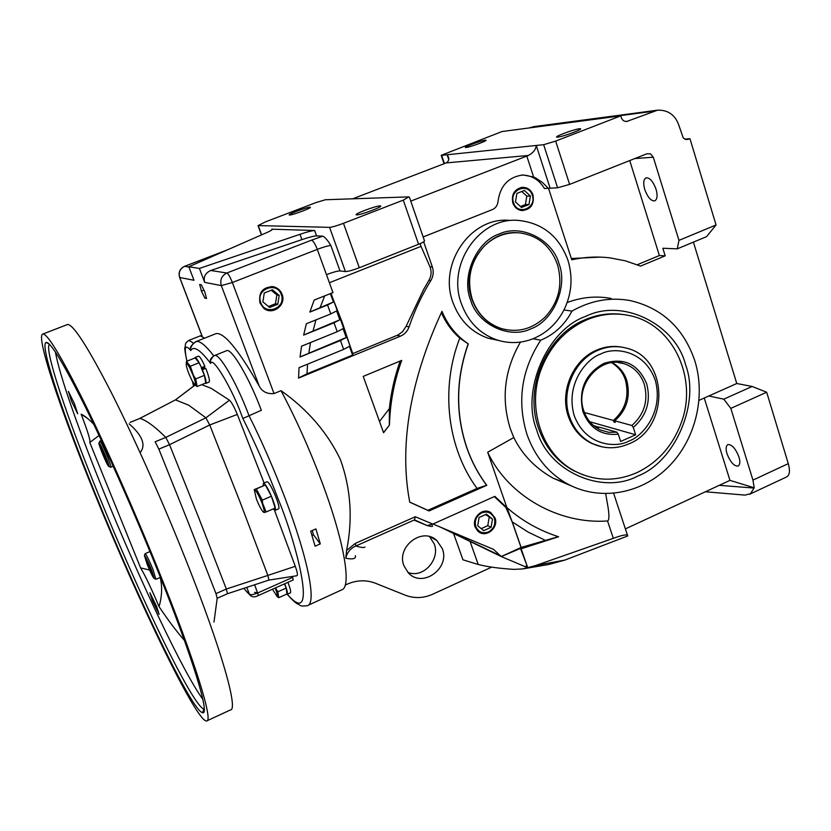 <?xml version="1.0" encoding="UTF-8"?>
<svg xmlns="http://www.w3.org/2000/svg" width="831" height="831" viewBox="0 0 831 831"><rect width="100%" height="100%" fill="white"/><g stroke="black" fill="none" stroke-linecap="round" stroke-linejoin="round"><path stroke-width="1.25" d="M226.354 350.796L226.738 350.64C231.766 348.147 249.695 378.728 261.318 410.296L242.87 418.492C255.657 444.086 267.447 470.969 278.229 499.161C297.332 545.136 318.824 630.885 287.339 594.248M204.249 708.988L203.959 708.968C193.259 707.358 139.224 595.245 98.671 495.089C67.373 418.44 43.929 349.165 49.403 344.231M55.428 352.043C59.313 374.895 79.288 431.621 104.155 492.793C138.829 578.407 183.422 672.933 202.816 699.224M71.57 401.248L68.371 391.339L74.52 403.887L77.698 413.765L71.57 401.248M152.54 600.938L149.902 592.752L156.519 606.246L159.136 614.389L152.54 600.938M184.378 640.327C176.619 631.508 168.194 620.29 159.074 606.682C162.035 596.097 162.409 586.354 160.175 577.441M149.58 570.014L140.616 567.905L89.79 442.497L99.066 435.475M96.032 495.65C63.79 416.778 39.639 345.561 45.985 342.486C50.068 341.167 63.042 362.378 84.939 406.099C106.337 449.415 134.144 512.125 157.194 569.339C192.719 657.3 210.388 715.938 202.515 712.697C191.753 710.723 137.136 597.042 96.032 495.65M94.963 494.362C138.393 601.499 196.48 722.16 206.607 720.976C213.692 721.994 195.202 661.289 158.918 571.416C135.193 512.498 106.597 447.909 84.357 402.713C61.619 357.07 47.824 334.166 42.994 333.989C35.037 334.644 60.694 410.566 94.963 494.362M213.983 622.055L217.192 598.289L215.977 593.604L188.367 522.751L158.846 449.124L155.127 441.791L165.795 437.397C154.826 426.532 146.194 420.195 139.909 418.398L139.753 418.46M268.891 580.09L227.465 593.729L226.344 589.044L198.91 518.232L169.545 444.699L165.795 437.407L205.891 417.827L188.73 405.185L175.486 399.877L195.098 385.054M99.699 441.448L100.052 441.261C102.068 442.757 112.289 467.552 110.762 467.251L110.554 467.167M145.041 553.934L145.145 553.633C146.516 554.9 149.102 560.125 152.925 569.308L155.854 579.165M158.846 449.124L169.545 444.699L209.724 424.984L205.891 417.827L229.481 400.199L211.147 388.316L201.715 384.649M99.242 443.1C101.05 444.46 110.243 466.752 108.892 466.492L108.632 466.347C106.7 464.716 97.518 442.331 99.045 442.985L99.242 443.1M151.387 569.588L154.213 578.521C153.049 577.555 150.723 572.86 147.212 564.457L144.407 555.472C145.622 556.625 147.949 561.33 151.387 569.588M205.818 383.392L209.08 382.073C209.973 381.252 209.142 377.347 206.566 370.377L205.745 368.33L202.369 369.691L203.19 371.737C205.766 378.718 206.618 382.613 205.735 383.423L205.184 383.247M275.103 510.307L273.077 508.967M263.136 485.792L263.437 483.268L264.05 483.445C267.582 485.262 277.429 509.216 275.123 510.359L278.614 508.842C280.961 507.689 271.124 483.746 267.561 481.949L266.844 481.814M284.69 583.767L285.085 584.775C287.225 590.529 287.921 593.708 287.162 594.321L286.622 594.144M287.235 594.29L290.362 592.887C291.13 592.274 290.445 589.086 288.305 583.341L287.91 582.334M201.611 368.725L204.416 367.479L204.925 368.663L202.369 369.691M315.925 528.911L320.288 543.9L315.105 546.196L310.701 531.206L315.925 528.911M308.093 605.311L343.016 589.262C351.16 582.801 343.245 538.779 321.898 481.897C309.651 449.322 296.033 418.907 281.034 390.674L274.033 393.562C267.021 394.174 262.056 391.63 259.147 385.927C238.466 349.695 224.1 332.265 216.039 333.615L215.104 333.989M192.086 380.795L188.689 373.244C186.695 367.915 185.915 364.705 186.352 363.614C186.861 363.199 187.972 364.57 189.676 367.738L193.124 375.383C195.441 381.658 196.106 384.878 195.129 385.065L192.086 380.795M194.786 358.036L195.14 357.475C196.407 357.704 198.526 361.09 201.507 367.655L199.066 362.731L190.351 366.232L193.446 375.342L195.721 378.884L197.103 386.519L194.766 384.836M264.3 510.701L263.822 512.415C261.931 511.034 259.459 506.598 256.426 499.109L254.296 489.947C255.875 490.02 258.472 494.435 262.087 503.191L264.3 510.701M266.107 511.979L275.165 508.063L271.394 496.221L265.39 485.024L254.244 489.594L256.322 488.898L262.295 500.137L262.606 503.181L266.107 511.979L263.915 512.509M694.841 360.831C706.267 397.54 694.945 441.386 667.262 468.04C639.621 494.705 598.04 501.384 566.14 483.143C547.722 472.33 534.676 456.094 526.989 434.447C516.84 401.342 521.432 369.92 540.742 340.18L533.035 338.768C520.995 343.421 508.884 343.795 496.689 339.858C479.83 333.771 468.071 321.742 461.423 303.772C446.32 264.383 479.809 216.309 518.98 220.464C542.82 223.217 559.118 236.44 567.895 260.113C573.11 277.222 571.79 293.852 563.948 309.994L571.977 311.074C590.758 300.448 610.162 296.958 630.189 300.583C662.089 308.041 683.643 328.12 694.841 360.831M520.445 342.092C504.334 370.044 500.979 399.005 510.39 428.973L513.797 437.553C522.356 454.837 535.507 468.404 553.269 478.251L572.144 486.26M509.767 220.392C471.073 216.299 438.03 263.697 452.968 302.526C459.543 320.247 471.167 332.109 487.828 338.124L498.787 340.513M533.014 194.984C530.905 189.665 527.186 187.12 521.837 187.359C514.254 189.447 511.252 194.651 512.82 202.972C514.41 207.22 517.266 209.744 521.411 210.534C530.531 209.983 534.395 204.8 533.014 194.984M522.003 210.596C530.583 209.454 534.146 204.26 532.681 195.005C530.604 189.748 526.927 187.204 521.65 187.38M441.323 312.56C445.707 322.615 451.856 331.133 459.782 338.113L468.165 343.857C455.814 379.123 455.367 413.796 466.814 447.899C471.634 461.589 478.24 474.044 486.644 485.242L486.769 485.294C478.365 474.086 471.748 461.641 466.929 447.94C455.481 413.838 455.928 379.154 468.289 343.878C456.489 335.973 447.722 325.129 441.978 311.345C414.565 370.408 397.53 438.539 409.745 502.173L429.045 510.951L486.769 485.294M282.062 294.267C280.431 290.216 277.523 287.692 273.337 286.716C262.804 286.882 258.348 292.315 259.989 302.993L263.448 307.958C272.069 316.04 286.716 305.226 282.062 294.267M266.876 309.984C278.24 311.095 283.226 305.85 281.834 294.236C280.203 290.196 277.305 287.682 273.139 286.705L271.529 286.498M275.206 587.995L275.352 588.369C277.284 593.552 277.824 596.18 276.972 596.274L272.464 589.221M275.425 587.901L277.876 591.786L278.655 597.718L276.733 596.139M466.077 147.513L465.402 147.502C463.823 146.952 481.326 140.564 485.262 140.179L485.99 140.19C487.62 140.73 469.868 147.191 466.077 147.513M289.531 215.021L289.23 214.98C287.422 214.388 306.961 207.116 309.953 207.21L310.285 207.251C312.165 207.823 292.356 215.187 289.531 215.021M644.773 189.572C643.049 183.329 643.485 179.413 646.061 177.824C649.759 177.595 653.083 181.376 656.043 189.188C657.747 195.42 657.311 199.326 654.745 200.894C651.047 201.133 647.723 197.352 644.773 189.572M557.726 137.146L556.697 137.115C554.713 136.377 574.283 129.262 579.456 128.732L580.568 128.753C582.624 129.48 562.712 136.7 557.726 137.146M356.696 214.907L356.229 214.845C353.913 214.024 376.028 205.776 380.047 205.88L380.577 205.943C382.977 206.732 360.509 215.094 356.696 214.907M332.982 298.765L342.31 322.542L349.986 345.789M430.863 280.514L428.941 280.286L423.53 289.666L406.12 326.292L409.06 326.884C414.617 310.534 421.878 295.067 430.863 280.514C433.367 276.224 433.865 271.716 432.359 266.98L423.675 241.842M428.941 280.286C431.393 275.975 431.736 271.467 429.97 266.772L421.026 246.36L329.398 282.727M532.297 195.275C537.034 208.134 517.443 215.956 513.548 202.691C508.769 189.738 528.485 181.999 532.297 195.275M281.283 294.579C286.747 307.823 265.328 316.362 260.778 302.681C255.262 289.344 276.827 280.888 281.283 294.579M442.279 548.585L436.836 540.534C422.418 526.47 395.92 546.777 403.991 565.911L408.291 572.798C422.273 588.639 450.506 568.352 442.279 548.585M407.907 572.382C423.363 578.812 440.388 559.221 434.281 543.983L429.544 536.629M475.093 526.927C471.593 517.91 482.479 507.055 490.747 512.561L495.047 517.921C498.932 527.914 485.574 538.955 477.68 530.957L475.093 526.927M479.175 532.12L483.673 533.44L488.399 532.505C494.196 529.16 496.315 524.257 494.746 517.796L489.127 511.792M622.938 314.492C610.276 312.736 597.78 314.419 585.471 319.53C546.466 334.872 523.717 387.454 538.55 428.266C545.292 447.307 556.874 461.392 573.286 470.523L583.372 474.958M536.774 430.157C520.632 390.882 547.151 329.575 585.907 316.279C623.084 297.882 675.676 324.443 685.617 364.882C700.159 403.367 675.177 461.693 637.907 475.986C602.319 495.172 548.2 471.582 536.774 430.157M470.595 300.012C461.008 276.733 476.35 241.385 499.213 233.989C521.099 223.591 552.76 239.65 559.045 263.739C568.072 286.726 553.249 321.067 530.905 328.816C509.58 339.505 477.389 324.454 470.595 300.012M516.633 232.69C485.751 230.499 460.187 268.361 471.946 299.285C477.43 314.108 487.184 323.861 501.207 328.557L506.349 329.782M726.99 453.705C725.588 448.927 725.899 445.883 727.904 444.575C731.914 444.398 735.601 448.543 738.977 457.008C740.359 461.776 740.057 464.799 738.053 466.098C734.033 466.264 730.345 462.129 726.99 453.705M494.341 518.243C495.806 524.268 493.832 528.828 488.431 531.944C482.624 533.907 478.417 532.131 475.81 526.605C474.335 520.559 476.308 515.978 481.741 512.862C487.568 510.92 491.775 512.717 494.341 518.243M587.039 319.758C601.062 313.973 615.169 312.581 629.368 315.572C672.881 323.945 698.258 378.209 681.202 422.969C672.591 446.018 657.799 462.587 636.826 472.673C615.636 481.845 594.965 481.315 574.823 471.073C542.373 454.412 526.522 408.686 540.804 370.273C549.842 346.34 565.246 329.502 587.039 319.758M557.435 264.403C562.982 284.316 558.931 301.83 545.261 316.943C532.484 329.066 517.91 332.951 501.54 328.609C487.496 323.913 477.742 314.149 472.257 299.326C466.368 279.06 470.46 261.246 484.525 245.872C494.611 236.264 506.245 231.922 519.427 232.846C537.927 235.412 550.589 245.934 557.435 264.403M621.868 347.15C613.444 345.613 605.124 346.579 596.897 350.028C573.193 359.543 559.429 391.422 568.321 416.321C572.746 428.91 580.537 437.947 591.693 443.422L597.697 445.707M490.695 338.996L491.672 338.882M618.264 434.156L620.653 441.479L635.653 434.769L633.295 427.456C646.632 415.739 651.099 401.207 646.705 383.86C638.218 363.978 623.946 357.164 603.867 363.396C585.045 373.94 578.096 390.082 583.009 411.823C589.73 428.401 601.488 435.849 618.264 434.156L616.882 432.182L599.992 427.331L596.305 427.653M612.354 362.617C619.614 366.97 624.445 372.963 626.823 380.598C630.75 396.771 626.719 410.171 614.722 420.798L631.903 425.493C644.316 414.357 648.45 400.646 644.295 384.369C640.67 373.888 633.928 366.99 624.071 363.666C600.273 355.076 574.221 385.449 583.829 410.898C587.008 419.956 592.648 426.365 600.761 430.105L608.656 432.297L616.882 432.182M611.658 362.7C618.586 367.053 623.198 372.922 625.504 380.307C629.431 396.46 625.4 409.839 613.423 420.444L584.411 412.529M614.722 420.798L615.241 422.418L613.943 422.055L613.423 420.444M614.888 421.307L613.943 422.055M89.79 442.497C90.745 441.126 87.868 431.684 81.147 414.181C84.606 415.739 88.792 419.073 93.716 424.184M159.074 606.682C151.387 588.566 145.238 575.644 140.616 567.905M87.535 418.388L81.147 414.181M129.137 423.831C142.517 435.621 146.183 445.239 140.117 452.677M130.114 422.387L139.909 418.398L175.486 399.877L139.837 418.409L130.083 422.377M215.977 593.604L226.344 589.023L267.862 575.426L239.92 501.664L209.724 424.984L237.302 414.43C234.228 406.982 231.62 402.235 229.481 400.199M295.285 566.306C297.332 572.081 297.903 575.218 296.999 575.727L268.912 580.09L267.862 575.426L295.285 566.306L274.542 510.379M99.045 442.985L99.834 441.126L101.403 440.482M144.407 555.472L145.165 553.633L149.964 551.566M264.113 482.977L237.302 414.43M204.416 367.479L204.883 366.294C201.902 359.74 199.772 356.354 198.495 356.135L198.412 356.167M205.745 368.33L204.925 368.663M254.65 584.785L258.431 595.484L293.25 579.945L292.356 576.444M107.012 462.316L101.455 450.07L100.873 447.161L106.451 459.45L107.012 462.316M150.598 568.56L152.52 574.148L151.2 572.559L146.059 559.876L150.598 568.56M201.507 367.655L204.883 366.294M275.123 510.359L274.282 508.447M274.77 510.452L273.991 508.572M186.996 361.163C183.817 347.244 185.084 343.712 190.777 350.547L190.403 348.521L192.813 343.93M213.089 356.354L210.336 360.81L210.69 363.479C212.113 355.201 231.974 388.181 241.873 415.843L242.87 418.492M254.515 592.358L257.828 592.96M105.547 457.206L104.519 457.621M101.455 450.07L102.255 449.748M151.2 572.559L151.876 572.268M148.998 565.018L147.98 565.454M197.103 386.519L205.745 383.018L204.426 375.363L201.341 368.091M199.066 362.731L195.098 357.912L186.435 361.381L190.351 366.232M204.634 338.155L200.313 335.838M278.655 597.718L286.913 594.02L286.196 588.068L284.42 583.881M195.721 378.884L204.426 375.363M186.217 363.999L186.435 361.381M256.322 488.898L265.39 485.024M262.295 500.137L271.394 496.221M202.12 336.046L179.714 277.481L193.966 280.276L188.824 266.772L199.398 268.434L204.686 282.363L221.326 285.615L259.147 385.927M201.331 284.794L199.679 284.462L201.434 291.089L204.852 298.08L206.524 298.485L204.769 291.837L201.331 284.794M548.522 188.305L571.759 259.791C584.494 257.008 597.167 256.353 609.798 257.839L625.504 260.861L640.576 266.097L665.195 255.834L662.826 248.251L677.275 248.843L678.958 240.377L653.291 157.204L634.759 158.576M521.743 175.05C531.56 175.133 539.111 179.61 544.419 188.502L557.601 187.796L543.651 144.687L536.234 145.456L550.08 188.097M424.475 240.803L424.475 240.813C424.745 241.395 422.782 242.548 418.564 244.262L359.304 267.748C352.718 270.241 348.085 271.519 345.416 271.56L339.993 270.927C337.417 270.968 332.909 272.204 326.469 274.645L332.961 292.595L314.16 300.084L309.859 312.082L327.549 304.987L330.79 313.921L306.39 323.737L303.647 335.101L334.01 322.823L337.23 331.704L301.549 346.184L300.043 357.039L340.45 340.554L343.65 349.394L299.056 367.655L298.547 378.074L400.542 336.119C404.645 334.322 407.481 331.247 409.06 326.884M355.367 555.659C356.115 558.754 352.915 559.606 345.789 558.245C347.057 552.459 350.422 548.367 355.876 545.977L355.336 543.391L346.579 550.475C352.926 519.032 350.859 488.701 340.388 459.491C327.258 432.307 307.48 409.371 281.034 390.674M513.797 437.553L487.672 452.23L506.931 507.751L494.84 496.356L432.816 524.091L415.271 516.747L355.336 543.391M611.232 298.474C596.481 295.732 581.793 297.083 567.168 302.536M693.407 242.122L736.765 383.507L699.068 400.334M363.22 376.391L383.569 432.712L389.448 425.057C390.092 402.765 394.174 381.2 401.716 360.384L363.22 376.391M345.789 558.245L346.579 550.475M312.009 535.476L313.484 534.821L320.288 543.9M313.484 534.821L312.217 530.531M277.876 591.786L286.196 588.068M199.398 268.434L299.991 234.3C307.335 231.849 312.217 230.592 314.669 230.53L316.59 235.89C314.149 235.931 309.257 237.167 301.923 239.619L210.783 270.48C205.288 273.004 203.263 276.972 204.686 282.363M314.669 230.53L272.236 229.19C272.745 229.616 270.719 230.841 266.169 232.867L188.824 266.772M203.938 290.123L201.434 291.089M204.852 298.08L206.275 297.519M629.732 160.57L659.378 255.543L665.195 255.834M659.378 255.543L637.284 264.736M600.179 257.111L571.344 258.503M653.291 157.204L650.58 153.912L646.892 153.766L569.609 184.399L557.601 187.796M423.145 236.96L492.284 209.63C495.702 208.093 497.613 205.33 498.018 201.362C500.231 185.625 508.593 176.826 523.104 174.967L533.627 177.013L535.902 178.125L542.643 182.643L548.315 188.346M421.026 246.36L420.081 243.639M352.801 353.591L397.997 334.986L402.516 331.735L406.12 326.292M298.547 377.991L306.971 373.846L352.593 355.086L352.978 354.068L331.029 293.364M343.65 349.394L349.425 346.298L352.593 355.086M337.23 331.704L343.047 328.661L346.236 337.49L340.45 340.554M330.374 293.623L333.418 302.027L327.549 304.987M330.79 313.921L336.628 310.929L339.837 319.81L334.01 322.823M300.043 356.956L346.236 337.49M303.658 335.028L339.837 319.81M309.88 312.009L333.418 302.027M364.996 547.047C363.978 547.909 360.934 547.556 355.876 545.977L414.513 519.874L415.271 516.747M414.513 519.874L427.124 525.556L432.816 524.091M494.289 496.606L505.57 507.139L507.076 507.71M535.86 565.454L564.862 560.084L627.717 535.974C627.675 534.021 622.876 534.811 613.32 538.343L535.86 565.454L527.706 567.677L521.151 548.761L558.598 536.753C539.454 530.645 522.284 520.985 507.107 507.762M487.672 452.23C508.312 496.491 559.585 524.579 607.544 520.954L613.32 538.343M605.695 493.739L608.063 507.398C608.604 510.785 609.923 520.279 607.544 520.954M736.765 383.507L752.128 386.467L723.77 399.171L708.822 395.982M677.275 248.843L706.516 236.669L716.062 224.983L689.948 138.684L686.188 139.587L683.248 137.988L678.854 125.232C675.146 114.886 668.051 109.869 657.57 110.18L626.719 121.471C624.102 121.544 622.315 120.266 621.349 117.67L620.788 115.862L555.669 141.093L543.651 144.687M429.045 510.951L427.83 510.317L477.056 488.441L486.644 485.242M409.725 502.08L427.83 510.317M383.517 432.598L389.448 425.057M389.344 425.015L389.355 408.644C391.069 392.357 394.673 376.474 400.199 361.018M491.63 567.137L432.733 594.217C423.488 598.299 414.337 598.632 405.289 595.193L375.383 583.227C366.191 579.726 356.811 580.038 347.233 584.162L345.249 585.055M453.726 533.886L462.96 559.814L478.23 564.498L470.242 541.947M444.44 163.593L441.645 155.335L447.12 154.763L448.179 156.54C449.415 159.168 448.74 161.287 446.174 162.918L352.656 198.817M620.788 115.862L502.028 131.527L441.199 155.324L444.045 163.738M657.57 110.18L533.824 126.624L529.16 127.953M258.223 225.575L265.006 222.054L315.79 202.66L325.388 199.752L408.873 196.874L403.284 200.126L343.483 223.3C336.804 225.803 332.171 227.154 329.575 227.351L258.223 225.575L261.64 234.851M316.59 235.89L322.802 236.16C324.952 237.084 327.643 240.201 330.863 245.498L339.993 270.927M550.839 124.359L551.68 124.276M678.958 240.377L716.062 224.983M533.627 177.013L526.792 156.083L528.485 155.449C533.253 152.79 535.839 149.455 536.234 145.456L447.12 154.763L448.709 159.479M526.792 156.083L410.774 201.112M306.971 373.846L307.574 364.165M308.893 352.708L310.493 342.559M313.131 330.603L315.957 319.883M320.247 307.304L324.651 295.898M432.234 525.597C433.273 526.74 431.642 526.74 427.321 525.587M432.993 524.018L493.521 549.374L501.27 556.552L521.037 547.484L512.156 521.847L505.767 507.222M521.037 547.484L558.39 536.681M527.706 567.677L525.441 566.804L526.885 565.298L520.507 548.429L501.27 556.552L440.42 527.124M527.592 567.708L522.533 568.944L513.901 569.37C499.358 568.466 487.465 566.846 478.23 564.498M522.533 568.944L548.595 564.519L564.862 560.084M625.379 528.9L729.95 480.37L704.252 398.028M571.977 311.074C564.789 324.807 554.381 334.509 540.742 340.18M533.035 338.768C546.528 333.158 556.832 323.571 563.948 309.994M729.95 480.37L754.205 487.787L752.948 480.11L730.813 408.374L723.77 399.171M730.813 408.374L766.67 392.222L752.128 386.467M459.782 338.113C440.108 388.524 447.338 448.138 477.056 488.441M379.497 421.462L389.355 408.644M443.962 528.609L501.394 556.251M754.205 487.787L750.549 493.676L745.002 495.11L705.374 491.775M525.441 566.804L501.27 556.552M684.786 139.161L689.948 138.684M506.972 507.741L512.156 521.847M544.835 540.108L528.08 532.058L512.27 521.91L521.162 547.536M520.507 548.429L526.49 564.156M753.696 488.026L719.272 485.325M749.531 494.31L786.635 476.932C789.689 475.239 790.239 470.803 788.287 463.636L766.67 392.222M524.361 190.465L516.882 193.415L515.459 201.933L521.515 207.48L528.973 204.519L530.396 196.023L524.361 190.465M272.443 289.759L264.268 292.99L262.876 301.861L269.649 307.48L277.803 304.239L279.206 295.4L272.443 289.759M530.396 196.023L526.823 196.126L521.775 191.494M528.973 204.519L525.41 204.571L526.823 196.126M520.486 206.524L525.41 204.571M279.206 295.4L276.868 294.953L271.228 290.248M277.803 304.239L275.476 303.741L276.868 294.953M268.496 306.514L275.476 303.741M486.478 514.171L479.082 517.495L477.7 525.753L483.715 530.656L491.079 527.321L492.461 519.095L486.478 514.171M492.461 519.095L485.595 514.566M491.079 527.321L487.776 525.68L489.147 517.495M481.232 528.641L487.776 525.68M631.903 425.493L633.295 427.456M635.653 434.769L589.781 421.753M598.891 427.477L593.376 425.43M598.715 426.957L595.734 427.269M66.823 324.776L67.55 324.495C73.263 324.329 87.764 346.839 111.042 392.024C133.749 436.784 162.429 500.989 185.812 559.73C221.576 649.343 238.653 710.401 230.364 709.965L207.148 720.726M193.613 386.093L192.615 381.761M287.183 594.321C297.529 605.716 297.269 603.213 299.711 605.082C300.417 606.079 302.931 606.277 307.283 605.674C316.819 604.199 308.353 559.128 284.95 497.831C274.001 469.11 261.994 441.645 248.916 415.438L248.49 414.305C236.752 383.008 219.374 353.165 214.637 355.502L214.201 355.678M601.821 446.818L592.867 443.796C581.7 438.301 573.899 429.253 569.474 416.653C560.561 391.702 574.346 359.781 598.091 350.246C607.513 346.319 616.955 345.613 626.429 348.137C668.508 357.694 669.817 427.799 629.015 443.816M600.813 353.996C612.759 347.129 644.046 348.875 655.244 380.11C664.166 412.249 641.74 436.95 629.088 440.96C617.485 447.867 586.115 447.14 574.231 415.666C564.758 383.049 587.943 357.735 600.813 353.996M190.777 350.547C193.654 345.467 200.292 349.778 210.69 363.479M246.776 587.372L249.477 594.29C250.879 595.089 253.652 594.632 257.818 592.918L292.709 577.368M244.428 589.096L250.837 595.91M258.431 595.484C254.67 597.551 251.731 597.26 249.612 594.601L246.205 591.257M193.53 343.161L188.907 340.378M213.806 355.886C205.714 345.426 199.824 340.637 196.137 341.541L194.911 342.123M184.347 266.45L184.607 266.346C179.963 268.693 178.333 272.412 179.714 277.481L179.569 277.315M274.033 393.562L232.358 282.509L221.326 285.615C219.789 279.881 221.628 275.674 226.853 273.015L210.783 270.48M330.863 245.498C328.328 245.623 323.799 246.921 317.286 249.373C315.136 243.857 313.204 240.793 311.49 240.159L226.853 273.015C228.307 273.763 230.145 276.931 232.358 282.509L317.286 249.373L326.469 274.645M188.917 267.031L184.607 266.346L226.51 250.245M299.991 234.3L301.923 239.619M432.359 266.98L429.97 266.772M400.542 336.119L397.166 335.36M345.416 271.56L329.575 227.351M272.069 229.761L271.83 229.117M311.49 240.159L322.802 236.16M555.669 141.093L569.609 184.399M359.304 267.748L343.483 223.3M418.564 244.262L403.284 200.126M528.485 155.449L446.174 162.918M625.587 121.471L627.841 121.191M653.374 111.261L530.199 127.548M685.876 139.535L688.38 139.307M526.999 567.905L526.823 567.386M752.948 480.11L788.287 463.636M193.55 386.135L192.491 381.533M48.821 343.681L45.985 342.486M110.741 467.251L113.213 466.233M156.031 579.249L154.213 578.521M156.072 579.228L160.404 577.348M108.892 466.492L110.762 467.251M263.437 483.268L266.938 481.772M195.129 385.065L195.856 385.75M553.269 478.251L566.14 483.143M496.689 339.858L487.828 338.124M276.972 596.274L278.343 597.499M430.375 536.878L436.836 540.534M628.963 443.837C616.758 449.083 604.729 449.062 592.867 443.796L591.693 443.422M624.071 363.666L618.254 362.534M203.959 708.968L202.515 712.697M42.994 333.989L67.55 324.495M217.213 598.268L227.455 593.729M195.025 385.023L175.455 399.867M195.14 357.475L198.495 356.135M186.944 361.184C183.246 343.805 185.448 348.958 185.355 345.01C185.365 343.317 186.653 341.728 189.229 340.243L200.603 335.724M226.738 350.64L214.637 355.502C211.614 357.361 210.191 359.127 210.336 360.81M216.039 333.615L196.137 341.541C191.868 344.782 189.956 347.109 190.403 348.521M227.227 249.934L184.492 266.356C179.828 268.693 178.208 272.391 179.631 277.461L202.016 335.994M186.352 363.614L186.435 361.412M521.837 175.05L523.104 174.967M427.124 525.556L414.44 520.258M448.179 156.54L448.574 157.713M261.464 234.924L258.005 225.533M424.475 240.813L409.382 197.103M613.652 493.375L627.509 535.341M573.286 470.523L574.823 471.073"/></g></svg>
